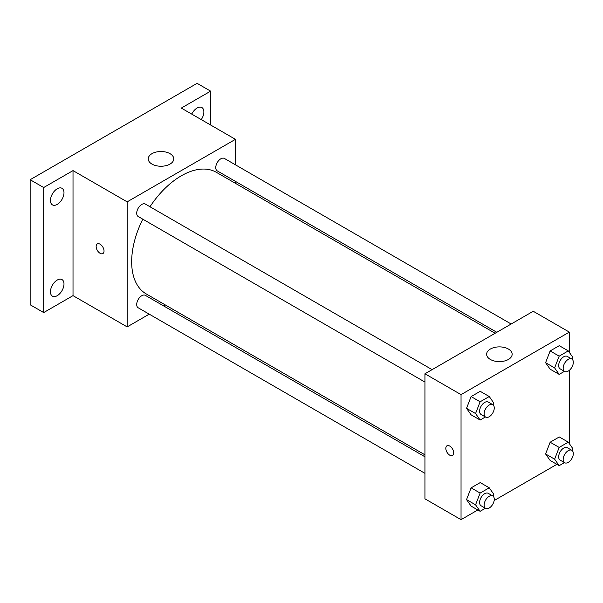 <?xml version="1.0" encoding="UTF-8"?>
<svg xmlns="http://www.w3.org/2000/svg" width="603" height="603" viewBox="0 0 603 603"><rect width="100%" height="100%" fill="white"/><g stroke="black" fill="none" stroke-linecap="round" stroke-linejoin="round"><path stroke-width="0.9" d="M149.22 314.163L127.158 326.901L73.016 295.643L43.687 312.573L30.15 304.756L30.15 179.717L197.091 83.335L210.628 91.151L210.628 125.017M165.252 304.907L163.564 305.879M57.225 295.689A9.573 5.525 -60 0 1 52.438 296.163A9.573 5.525 -60 0 1 50.969 288.498A9.573 5.525 -60 0 1 57.225 280.063A9.573 5.525 -60 0 1 62.011 279.588A9.573 5.525 -60 0 1 63.473 287.254A9.573 5.525 -60 0 1 57.225 295.689M57.225 204.409A9.573 5.525 -60 0 1 52.438 204.884A9.573 5.525 -60 0 1 50.969 197.219A9.573 5.525 -60 0 1 57.225 188.784A9.573 5.525 -60 0 1 62.011 188.309A9.573 5.525 -60 0 1 63.473 195.975A9.573 5.525 -60 0 1 57.225 204.409M73.016 295.643L73.016 170.604L43.687 187.533L30.15 179.717M43.687 312.573L43.687 187.533M127.158 326.901L127.158 201.862L73.016 170.604M127.158 201.862L235.441 139.338L181.299 108.08L210.628 91.151M151.971 164.091A12.761 7.364 180 0 1 148.232 158.875A12.761 7.364 180 0 1 160.993 151.511A12.761 7.364 180 0 1 173.754 158.875A12.761 7.364 180 0 1 165.878 165.682A12.761 7.364 180 0 1 151.971 164.091M191.754 114.118A9.573 5.525 -60 0 1 197.091 108.027A9.573 5.525 -60 0 1 201.877 107.553A9.573 5.525 -60 0 1 201.259 119.605M142.805 219.175A70.189 40.522 120 0 0 131.665 261.777A70.189 40.522 120 0 0 146.205 293.91L424.942 454.835M495.131 333.263L216.394 172.337A70.189 40.522 120 0 0 149.974 206.754M235.441 139.338L235.441 164.823M235.441 181.382L235.441 183.335M511.163 324.007L224.414 158.453A7.176 4.138 120 0 0 218.881 160.375A7.176 4.138 120 0 0 215.753 167.589A7.176 4.138 120 0 0 217.238 170.875L496.819 332.291M424.942 456.78L145.361 295.364A7.176 4.138 120 0 0 139.836 297.287A7.176 4.138 120 0 0 136.708 304.507A7.176 4.138 120 0 0 138.193 307.786L424.942 473.347M424.942 382.068L138.193 216.515A7.176 4.138 -60 0 1 138.193 208.231A7.176 4.138 -60 0 1 145.361 204.085L432.117 369.647M104.033 251.029A5.585 3.226 60 0 1 102.879 253.584A5.585 3.226 60 0 1 97.294 250.358A5.585 3.226 60 0 1 97.294 243.914A5.585 3.226 60 0 1 101.598 245.413A5.585 3.226 60 0 1 104.033 251.029M102.879 253.584A5.585 3.226 60 0 1 97.294 250.358A5.585 3.226 60 0 1 97.294 243.914M477.825 509.972L461.039 519.665L424.942 498.824L424.942 373.785L533.233 311.269L569.33 332.11L569.33 352.363M556.87 464.34L494.151 500.55M550.147 369.179L545.594 362.689L550.147 350.938L559.267 345.677L550.147 350.938L545.594 362.689L550.147 369.179L559.177 374.388L554.617 367.898L559.177 356.154L568.29 350.886L572.85 357.375L572.126 359.237M471.101 506.098L466.541 499.608L471.101 487.857L480.222 482.596L471.101 487.857L466.541 499.608L471.101 506.098L480.124 511.306L475.563 504.817L480.124 493.066L489.244 487.804L493.804 494.294L493.081 496.148M569.33 370.34L569.33 443.642M461.039 519.665L461.039 394.626L569.33 332.11M550.147 460.458L545.594 453.969L550.147 442.218L559.267 436.956L550.147 442.218L545.594 453.969L550.147 460.458L559.177 465.667L554.617 459.177L559.177 447.434L568.29 442.165L572.85 448.655L572.126 450.516M471.101 414.819L466.541 408.329L471.101 396.578L480.222 391.317L471.101 396.578L466.541 408.329L471.101 414.819L480.124 420.027L475.563 413.537L480.124 401.794L489.244 396.525L493.804 403.015L493.081 404.869M461.039 394.626L424.942 373.785M490.367 359.456A12.761 7.364 180 0 1 486.629 354.247A12.761 7.364 180 0 1 499.39 346.883A12.761 7.364 180 0 1 512.151 354.247A12.761 7.364 180 0 1 504.274 361.054A12.761 7.364 180 0 1 490.367 359.456M453.712 452.913A5.585 3.226 60 0 1 452.551 455.469A5.585 3.226 60 0 1 446.966 452.242A5.585 3.226 60 0 1 446.966 445.798A5.585 3.226 60 0 1 451.27 447.29A5.585 3.226 60 0 1 453.712 452.913M452.551 455.469A5.585 3.226 60 0 1 446.974 452.242A5.585 3.226 60 0 1 446.974 445.798M485.407 416.975L480.124 420.027M492.779 404.673L488.272 402.065A7.176 4.138 120 0 0 482.739 403.987A7.176 4.138 120 0 0 479.611 411.201A7.176 4.138 120 0 0 481.096 414.487L485.611 417.095A7.176 4.138 120 0 0 492.779 412.949A7.176 4.138 120 0 0 492.779 404.673A7.176 4.138 120 0 0 487.254 406.588A7.176 4.138 120 0 0 484.126 413.809A7.176 4.138 120 0 0 485.611 417.095M475.563 413.537L466.541 408.329M480.124 401.794L471.101 396.578M489.244 396.525L480.222 391.317M564.453 371.335L559.177 374.388M571.832 359.034L567.317 356.426A7.176 4.138 120 0 0 561.792 358.348A7.176 4.138 120 0 0 558.664 365.569A7.176 4.138 120 0 0 560.149 368.848L564.657 371.456A7.176 4.138 120 0 0 571.832 367.31A7.176 4.138 120 0 0 571.832 359.034A7.176 4.138 120 0 0 566.307 360.956A7.176 4.138 120 0 0 563.172 368.169A7.176 4.138 120 0 0 564.657 371.456M554.617 367.898L545.594 362.689M559.177 356.154L550.147 350.938M568.29 350.886L559.267 345.677M485.407 508.254L480.124 511.306M492.779 495.945L488.272 493.344A7.176 4.138 120 0 0 482.739 495.267A7.176 4.138 120 0 0 479.611 502.48A7.176 4.138 120 0 0 481.096 505.766L485.611 508.374A7.176 4.138 120 0 0 492.779 504.229A7.176 4.138 120 0 0 492.779 495.945A7.176 4.138 120 0 0 487.254 497.867A7.176 4.138 120 0 0 484.126 505.088A7.176 4.138 120 0 0 485.611 508.374M475.563 504.817L466.541 499.608M480.124 493.066L471.101 487.857M489.244 487.804L480.222 482.596M564.453 462.614L559.177 465.667M571.832 450.313L567.317 447.705A7.176 4.138 120 0 0 561.792 449.627A7.176 4.138 120 0 0 558.664 456.84A7.176 4.138 120 0 0 560.149 460.127L564.657 462.735A7.176 4.138 120 0 0 571.832 458.589A7.176 4.138 120 0 0 571.832 450.313A7.176 4.138 120 0 0 566.307 452.235A7.176 4.138 120 0 0 563.172 459.448A7.176 4.138 120 0 0 564.657 462.735M554.617 459.177L545.594 453.969M559.177 447.434L550.147 442.218M568.29 442.165L559.267 436.956"/></g></svg>
